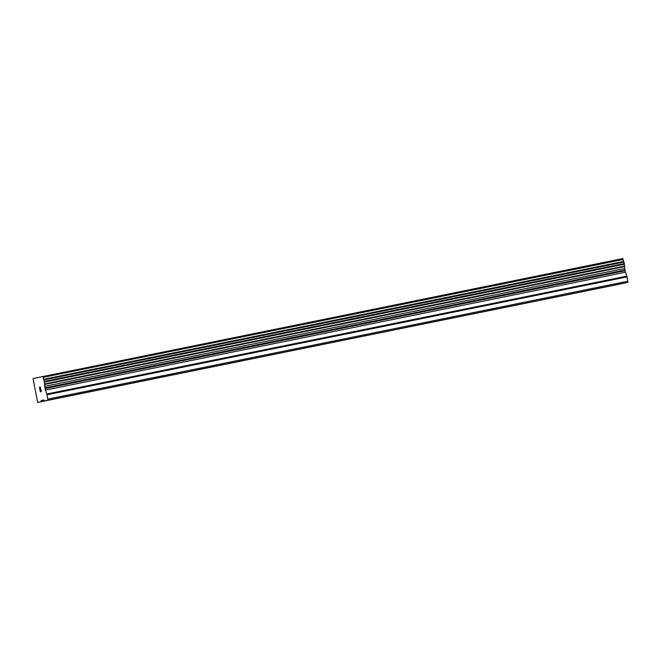 <?xml version="1.0" encoding="UTF-8"?>
<svg xmlns="http://www.w3.org/2000/svg" width="661" height="661" viewBox="0 0 661 661"><rect width="100%" height="100%" fill="white"/><g stroke="black" fill="none" stroke-linecap="round" stroke-linejoin="round"><path stroke-width="0.99" d="M603.823 287.279L609.343 286.147L603.823 287.279M496.411 309.108L501.93 307.976L496.411 309.108M388.999 330.93L394.518 329.806L388.999 330.93M281.586 352.759L287.105 351.627L281.586 352.759M174.174 374.589L179.693 373.457L174.174 374.589M66.761 396.418L72.28 395.286L66.761 396.418M597.536 288.642L603.055 287.51L597.536 288.642M490.123 310.472L495.643 309.34L490.123 310.472M382.711 332.301L388.23 331.169L382.711 332.301M275.298 354.122L280.818 352.991L275.298 354.122M167.886 375.952L173.405 374.82L167.886 375.952M60.473 397.782L65.993 396.65L60.473 397.782M39.776 387.098L39.908 389.346M40.073 389.312L40.354 391.527M40.66 391.461L39.42 387.172L40.379 391.849M40.263 388.23L40.321 387.305M40.205 387.949L40.139 387.486L40.214 387.949M40.263 386.991L41.362 391.634L40.932 391.725L40.42 387.495L40.941 391.725M41.131 400.549L43.99 399.93L44.353 400.979L47.922 400.211L46.964 394.774L626.992 276.909L625.05 270.721L624.281 263.582L622.836 258.558L33.05 378.546L37.636 402.442L41.205 401.665L41.131 400.549L43.998 399.971M42.808 376.423L44.254 381.447L45.022 388.585L46.964 394.774M37.636 402.442L621.233 283.759M44.353 400.979L624.381 283.115L627.95 282.338L626.992 276.909M47.922 400.211L627.95 282.338M47.848 399.095L627.876 281.222M44.527 384.471L624.554 266.598M44.469 383.975L624.496 266.11M41.205 401.665L621.233 283.8M46.766 394.014L626.793 276.149M45.419 390.097L625.446 272.233M45.022 388.585L625.05 270.721M44.882 387.916L624.909 270.043M44.659 386.363L624.686 268.498M44.32 382.083L624.348 264.218M44.254 381.447L624.281 263.582M43.94 379.893L623.967 262.029M43.75 379.282L623.777 261.409M43.105 377.365L623.133 259.492M43.006 377.018L623.034 259.153"/></g></svg>
